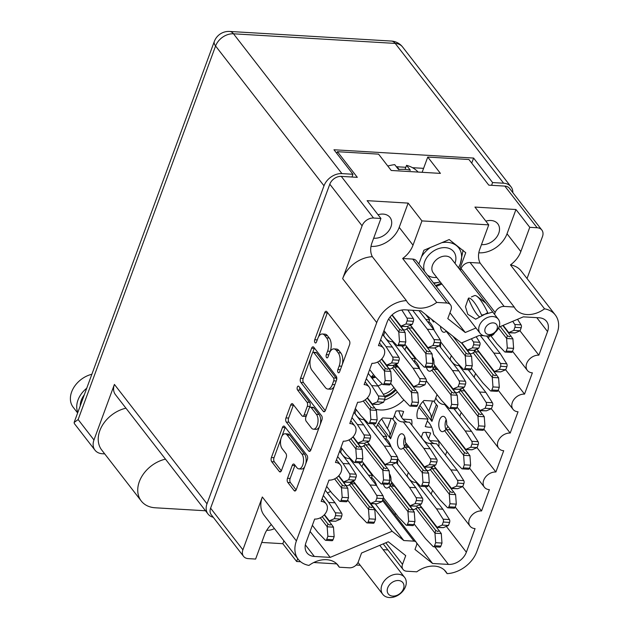 <?xml version="1.0" encoding="UTF-8"?>
<svg xmlns="http://www.w3.org/2000/svg" width="629" height="629" viewBox="0 0 629 629"><rect width="100%" height="100%" fill="white"/><g stroke="black" fill="none" stroke-linecap="round" stroke-linejoin="round"><path stroke-width="0.94" d="M384.374 400.193A26.41 19.53 142.2 0 0 397.363 391.953M395.932 365.276A19.806 14.648 -37.8 0 1 396.71 367.053M375.733 409.22A26.41 19.53 142.2 0 0 380.168 409.959A26.41 19.53 142.2 0 0 403.897 399.926M396.875 365.331A26.41 19.53 142.2 0 0 396.592 365.307A26.41 19.53 142.2 0 0 393.298 365.347A7.674 3.947 93.4 0 0 393.919 367.1M373.673 238.179A14.278 10.559 142.2 0 0 374.263 238.226A14.278 10.559 142.2 0 0 388.659 230.985A14.278 10.559 142.2 0 0 389.988 217.406A14.278 10.559 142.2 0 0 383.147 214.088A14.278 10.559 142.2 0 0 378.045 214.748M481.492 244.587A14.278 10.559 142.2 0 0 482.073 244.634A14.278 10.559 142.2 0 0 496.47 237.392A14.278 10.559 142.2 0 0 497.798 223.814A14.278 10.559 142.2 0 0 490.958 220.488A14.278 10.559 142.2 0 0 485.855 221.156M266.743 530.271A14.278 10.559 142.2 0 0 266.806 530.278A14.278 10.559 142.2 0 0 274.441 528.604M271.296 524.547A23.957 17.714 142.2 0 0 264.542 534.792L255.618 559.063L248.251 558.623A9.828 7.265 142.2 0 1 243.541 556.343L211.242 514.695A9.828 7.265 -37.8 0 1 210.597 508.169L329.8 184.187A9.828 7.265 -37.8 0 1 341.272 176.379L357.311 177.339L337.419 151.691L378.579 154.136L391.238 170.475L440.418 173.392L427.751 157.061L468.904 159.507L488.788 185.146L504.828 186.098A9.828 7.265 -37.8 0 1 509.537 188.386L541.836 230.033A9.828 7.265 142.2 0 0 537.127 227.753L504.828 186.098M385.805 542.78L402.521 564.339L405.721 555.643L388.266 541.742L361.549 553.017L358.349 561.713A7.674 5.677 142.2 0 1 349.386 567.814L339.314 567.216A23.957 17.714 142.2 0 0 338.056 565.267A23.957 17.714 142.2 0 0 326.577 559.692A23.957 17.714 142.2 0 0 308.973 565.416A27.637 20.442 142.2 0 1 298.225 559.275A27.637 20.442 142.2 0 1 296.401 540.932L376.732 322.598L342.663 278.663L362.092 225.835L329.8 184.187M402.521 564.339A7.674 5.677 142.2 0 0 403.032 569.434A7.674 5.677 142.2 0 0 406.711 571.218L416.783 571.816A23.957 17.714 -37.8 0 1 434.387 566.1A23.957 17.714 -37.8 0 1 445.867 571.675A23.957 17.714 -37.8 0 1 447.125 573.624A27.637 20.442 142.2 0 0 476.79 551.649L557.121 333.315A27.637 20.442 142.2 0 0 555.297 314.972A27.637 20.442 142.2 0 0 544.549 308.831L510.473 264.895A23.957 17.714 142.2 0 0 520.836 251.584L529.76 227.313L537.127 227.753M305.804 463.667A8.067 4.144 -86.6 0 0 304.515 454.169L289.788 435.174A8.067 4.144 -86.6 0 0 287.752 433.939L285.126 433.79A8.067 4.144 -86.6 0 0 281.32 437.548A8.067 4.144 -86.6 0 0 282.138 448.65L285.904 453.501A3.011 1.549 -86.6 0 1 286.203 457.653L281.47 470.523A3.011 1.549 -86.6 0 1 280.047 471.931A3.011 1.549 -86.6 0 1 279.292 471.467L271.704 461.686A3.011 1.549 -86.6 0 1 271.398 457.535L282.468 427.468A3.011 1.549 -86.6 0 1 283.883 426.061A3.011 1.549 -86.6 0 1 284.646 426.525L307.023 455.38A3.011 1.549 -86.6 0 1 307.329 459.532L296.267 489.598A3.011 1.549 -86.6 0 1 294.844 491.005A3.011 1.549 -86.6 0 1 294.089 490.541L287.807 482.451A3.011 1.549 -86.6 0 1 287.5 478.299L292.233 465.429A3.011 1.549 -86.6 0 1 293.657 464.021A3.011 1.549 -86.6 0 1 294.419 464.485L296.872 467.646A8.067 4.144 -86.6 0 0 298.901 468.88A8.067 4.144 -86.6 0 0 303.249 463.18A8.067 4.144 -86.6 0 0 301.889 454.02L287.154 435.016A8.067 4.144 -86.6 0 0 285.126 433.79M297.328 387.079A2.107 1.085 -86.6 0 0 297.541 389.988L306.983 402.167A3.011 1.549 -86.6 0 1 307.29 406.318L304.153 414.857A3.011 1.549 -86.6 0 1 302.73 416.264A3.011 1.549 -86.6 0 1 301.975 415.8L292.894 404.101A3.011 1.549 -86.6 0 0 292.139 403.637A3.011 1.549 -86.6 0 0 290.716 405.045L285.983 417.915A3.011 1.549 -86.6 0 0 286.289 422.067L308.666 450.922A3.011 1.549 -86.6 0 0 309.421 451.378A3.011 1.549 -86.6 0 0 310.844 449.979L321.906 419.905A3.011 1.549 -86.6 0 0 321.6 415.753L298.854 386.418A2.107 1.085 -86.6 0 0 298.319 386.096A2.107 1.085 -86.6 0 0 297.328 387.079M299.829 387.676A2.107 1.085 -86.6 0 0 300.167 390.145L297.541 389.988M421.288 437.328L423.034 432.571A19.963 14.766 -37.8 0 1 427.005 432.375A19.963 14.766 -37.8 0 1 430.661 433.027L428.569 438.72M431.565 427.138A19.963 14.766 -37.8 0 1 428.915 427.177A19.963 14.766 -37.8 0 1 425.259 426.533L428.019 419.04L417.341 418.403A19.963 14.766 -37.8 0 1 423.93 400.492L434.608 401.121L437.021 394.572M375.89 483.52A19.963 14.766 -37.8 0 1 375.002 483.575M390.216 444.577A19.963 14.766 -37.8 0 1 389.327 444.632M376.307 427.854A19.963 14.766 -37.8 0 1 382.589 417.931L393.259 418.56L396.018 411.067A19.963 14.766 -37.8 0 1 399.989 410.871A19.963 14.766 -37.8 0 1 403.645 411.523L401.546 417.216M418.867 366.699A19.963 14.766 -37.8 0 1 417.978 366.754M433.2 327.764A19.963 14.766 -37.8 0 1 432.312 327.819M298.225 559.275L264.156 515.34A27.637 20.442 -37.8 0 1 262.324 496.996L242.896 549.817A9.828 7.265 142.2 0 0 243.541 556.343M341.272 176.379L373.563 218.027L380.93 218.467L367.124 200.667L408.142 203.104L421.949 220.905L488.741 224.875L479.809 249.147A23.957 17.714 142.2 0 0 480.139 263.095L514.207 307.031A23.957 17.714 142.2 0 0 515.466 308.981A23.957 17.714 142.2 0 0 544.549 308.831M514.207 307.031L504.136 306.433A7.674 5.677 142.2 0 0 495.172 312.527L494.512 314.319M475.964 327.984L465.256 332.505L447.793 318.596L450.993 309.9A7.674 5.677 142.2 0 0 450.49 304.806A7.674 5.677 142.2 0 0 446.81 303.021L436.738 302.423A23.957 17.714 -37.8 0 1 407.647 302.573A23.957 17.714 -37.8 0 1 406.397 300.623A27.637 20.442 142.2 0 0 376.732 322.598M494.677 332.804A4.607 3.404 142.2 0 1 489.472 336.067L487.483 335.949M483.89 335.737L479.251 335.461L461.395 342.994L420.935 310.773L405.076 309.83A15.355 11.353 -37.8 0 0 387.149 322.024L378.461 345.651A10.441 7.721 142.2 0 1 383.462 348.081A10.441 7.721 142.2 0 1 382.495 358.011A10.441 7.721 142.2 0 1 371.967 363.303L364.128 384.594A10.441 7.721 142.2 0 1 369.137 387.016A10.441 7.721 142.2 0 1 368.162 396.946A10.441 7.721 142.2 0 1 357.634 402.245L349.803 423.529A10.441 7.721 142.2 0 1 354.811 425.959A10.441 7.721 142.2 0 1 353.836 435.889A10.441 7.721 142.2 0 1 343.308 441.181L335.477 462.472A10.441 7.721 -37.8 0 1 340.478 464.902A10.441 7.721 -37.8 0 1 339.511 474.832A10.441 7.721 -37.8 0 1 328.983 480.124L321.152 501.407A10.441 7.721 -37.8 0 1 326.152 503.837A10.441 7.721 -37.8 0 1 325.185 513.767A10.441 7.721 -37.8 0 1 314.657 519.067L305.961 542.685A15.355 11.353 -37.8 0 0 306.976 552.875A15.355 11.353 -37.8 0 0 314.335 556.445L330.194 557.388L392.126 531.253L403.794 540.539L414.016 541.152L382.432 500.425M476.994 447.644L495.88 472.002L503.711 450.718A10.441 7.721 -37.8 0 1 498.711 448.288A10.441 7.721 -37.8 0 1 499.678 438.358A10.441 7.721 -37.8 0 1 510.205 433.059L518.044 411.775A10.441 7.721 -37.8 0 1 513.036 409.345A10.441 7.721 -37.8 0 1 514.011 399.415A10.441 7.721 -37.8 0 1 524.539 394.124L532.37 372.832A10.441 7.721 -37.8 0 1 527.361 370.41A10.441 7.721 -37.8 0 1 528.336 360.472A10.441 7.721 -37.8 0 1 538.864 355.181L547.552 331.562A15.355 11.353 -37.8 0 0 546.538 321.364A15.355 11.353 -37.8 0 0 539.179 317.794L523.328 316.851L498.962 327.135M495.88 472.002A10.441 7.721 142.2 0 0 485.352 477.293A10.441 7.721 142.2 0 0 484.385 487.223A10.441 7.721 142.2 0 0 489.386 489.653L481.555 510.945A10.441 7.721 142.2 0 0 471.027 516.236A10.441 7.721 142.2 0 0 470.06 526.166A10.441 7.721 142.2 0 0 475.06 528.596L466.364 552.215A15.355 11.353 -37.8 0 1 448.446 564.417L432.587 563.474L414.983 549.455L416.524 545.28A4.607 3.404 142.2 0 0 416.217 542.222A4.607 3.404 142.2 0 0 414.016 541.152M387.912 549.943L383.1 549.652M261.727 542.442L282.83 543.7L296.636 561.5L300.623 561.736M313.745 562.515L336.727 563.883M356.14 565.039L360.244 565.282M296.636 561.5L297.706 558.599M421.949 220.905L413.017 245.176A23.957 17.714 -37.8 0 1 402.662 258.488L436.738 302.423M446.81 303.021L412.742 259.085L402.662 258.488M412.742 259.085A7.674 5.677 -37.8 0 1 416.414 260.87L450.49 304.806M441.896 284.049L436.235 286.431M495.172 312.527L461.104 268.591L460.444 270.384M461.104 268.591A7.674 5.677 -37.8 0 1 470.06 262.497L504.136 306.433M480.139 263.095L470.06 262.497M459.626 269.322L465.735 252.716L449.216 239.555L423.922 250.232L418.851 264.015M435.575 285.574L441.228 283.192M529.76 227.313L515.953 209.512L474.934 207.075L488.741 224.875M541.836 230.033A9.828 7.265 142.2 0 1 542.481 236.559L527.039 278.537M510.473 264.895A27.637 20.442 -37.8 0 1 521.221 271.036L555.297 314.972M373.563 218.027A9.828 7.265 142.2 0 0 362.092 225.835M342.663 278.663A27.637 20.442 -37.8 0 1 372.329 256.687A23.957 17.714 -37.8 0 1 371.998 242.739L380.93 218.467M300.866 382.44L323.243 411.295A3.011 1.549 -86.6 0 0 323.998 411.759A3.011 1.549 -86.6 0 0 325.421 410.352L336.484 380.286A3.011 1.549 -86.6 0 0 336.177 376.134L313.8 347.279A3.011 1.549 -86.6 0 0 313.045 346.815A3.011 1.549 -86.6 0 0 311.622 348.222L300.56 378.288A3.011 1.549 -86.6 0 0 300.866 382.44L303.493 382.597L325.279 410.69M339.149 366.062L337.859 369.569A2.107 1.085 -86.6 0 0 337.734 371.676A2.107 1.085 -86.6 0 0 338.606 372.793A2.107 1.085 -86.6 0 0 339.605 371.81L349.567 344.739A3.011 1.549 -86.6 0 0 349.26 340.588L326.883 311.732A3.011 1.549 -86.6 0 0 326.121 311.269A3.011 1.549 -86.6 0 0 324.698 312.676L314.736 339.746A2.107 1.085 -86.6 0 0 314.61 341.862A2.107 1.085 -86.6 0 0 315.483 342.978A2.107 1.085 -86.6 0 0 316.481 341.995L317.771 338.488A9.647 4.961 -86.6 0 1 322.315 333.991A9.647 4.961 -86.6 0 1 324.745 335.461L326.608 337.867A9.647 4.961 -86.6 0 1 327.591 351.155L326.302 354.654A2.107 1.085 -86.6 0 0 326.168 356.769A2.107 1.085 -86.6 0 0 327.049 357.885A2.107 1.085 -86.6 0 0 328.039 356.902L329.329 353.396A9.647 4.961 -86.6 0 1 333.881 348.898A9.647 4.961 -86.6 0 1 336.311 350.377L338.174 352.775A9.647 4.961 -86.6 0 1 339.149 366.062L341.665 366.212M383.478 335.603L384.885 331.782M354.819 413.481L356.226 409.66M340.493 452.424L341.901 448.603M390.9 486.005L390.247 485.156M406.963 476.271L408.363 472.45M405.225 447.062L404.573 446.22M429.984 440.638L438.578 441.149A19.963 14.766 -37.8 0 1 438.83 446.606M428.019 419.04L418.898 407.277M433.884 369.184L433.224 368.342M449.939 359.45L451.347 355.629M371.157 478.622L372.344 475.414L368.492 475.186M372.344 475.414L363.224 463.659M385.491 439.687L386.67 436.479L382.817 436.251M386.67 436.479L377.549 424.717M402.969 419.142L411.555 419.653A19.963 14.766 -37.8 0 1 411.806 425.102M414.141 361.809L415.321 358.593L411.476 358.365M415.321 358.593L406.208 346.838M428.467 322.866L429.646 319.658L425.802 319.43M429.646 319.658L425.715 314.579M427.956 347.868L434.262 348.049A6.754 3.475 -86.6 0 0 434.309 348.026L439.294 345.871L440.426 342.813A19.963 14.766 -37.8 0 1 440.457 347.224M404.966 349.976A19.963 14.766 -37.8 0 1 406.483 346.296M397.449 459.61A19.963 14.766 -37.8 0 1 397.481 464.045M361.982 466.789A19.963 14.766 -37.8 0 1 363.499 463.117M433.051 368.704A19.963 14.766 -37.8 0 1 434.804 365.638M404.392 446.582A19.963 14.766 -37.8 0 1 406.153 443.516M390.066 485.525A19.963 14.766 -37.8 0 1 391.82 482.459M336.79 153.405L337.419 151.691M342.302 364.466A9.647 4.961 -86.6 0 0 340.8 352.932L338.174 352.775M333.881 348.898L336.507 349.056A9.647 4.961 -86.6 0 1 338.937 350.534L340.8 352.932M322.315 333.991L324.949 334.148A9.647 4.961 -86.6 0 1 327.379 335.619L329.242 338.025A9.647 4.961 -86.6 0 1 330.217 351.312L330.021 351.855M327.473 312.487A3.011 1.549 -86.6 0 0 327.332 312.833L318.455 336.947M310.451 358.711L303.186 378.446A3.011 1.549 -86.6 0 0 303.493 382.597M314.39 348.041A3.011 1.549 -86.6 0 0 314.248 348.38L312.692 352.617M333.716 380.844A2.107 1.085 -86.6 0 0 333.504 377.935L313.855 352.61A2.107 1.085 -86.6 0 0 313.328 352.287A2.107 1.085 -86.6 0 0 312.33 353.27L310.97 356.965A9.647 4.961 -86.6 0 0 311.953 370.245L325.374 387.558A9.647 4.961 -86.6 0 0 327.803 389.036A9.647 4.961 -86.6 0 0 332.356 384.539L333.716 380.844L336.224 380.993M336.539 380.12A2.107 1.085 -86.6 0 0 336.13 378.092L333.504 377.935M313.328 352.287L315.955 352.437A2.107 1.085 -86.6 0 1 316.489 352.759L336.13 378.092M327.803 389.036L330.437 389.194A9.647 4.961 -86.6 0 0 334.298 386.23M310.702 450.317L288.915 422.216L286.289 422.067M293.484 404.864A3.011 1.549 -86.6 0 0 293.342 405.202L288.609 418.065A3.011 1.549 -86.6 0 0 288.915 422.216M302.73 416.264L305.356 416.422A3.011 1.549 -86.6 0 0 306.362 415.816M309.452 407.765L309.924 406.476A3.011 1.549 -86.6 0 0 309.617 402.324L300.167 390.145M311.386 427.948A8.067 4.144 -86.6 0 0 313.415 429.182A8.067 4.144 -86.6 0 0 317.763 423.482A8.067 4.144 -86.6 0 0 316.403 414.314L311.213 407.623A3.011 1.549 -86.6 0 0 310.459 407.16A3.011 1.549 -86.6 0 0 309.036 408.567L305.891 417.098A3.011 1.549 -86.6 0 0 306.197 421.249L311.386 427.948M313.415 429.182L316.049 429.332A8.067 4.144 -86.6 0 0 319.556 426.289M320.106 424.811A8.067 4.144 -86.6 0 0 319.037 414.472L316.403 414.314M310.459 407.16L313.085 407.317A3.011 1.549 -86.6 0 1 313.847 407.773L319.037 414.472M295.009 465.248A3.011 1.549 -86.6 0 0 294.867 465.586L290.134 478.449A3.011 1.549 -86.6 0 0 290.433 482.6L296.125 489.936M298.901 468.88L301.535 469.037A8.067 4.144 -86.6 0 0 304.703 466.679M280.849 439.16L274.032 457.692A3.011 1.549 -86.6 0 0 274.338 461.843L281.328 470.862M285.236 427.288A3.011 1.549 -86.6 0 0 285.094 427.626L281.957 436.149M427.751 157.061L422.138 172.307M373.587 374.632A26.41 19.53 142.2 0 0 371.189 377.18M353.64 481.814L350.597 483.096M330.65 491.508L327.355 492.9M396.144 514.097L394.328 513.995M431.156 494.127L432.563 490.305M433.098 466.183A10.441 7.721 142.2 0 0 431.565 468.456M445.481 455.192L446.889 451.37M447.919 426.698A10.441 7.721 142.2 0 0 445.89 429.521M459.807 416.249L461.214 412.427M460.216 390.578A10.441 7.721 -37.8 0 1 461.757 388.305M474.14 377.306L475.54 373.484M474.541 351.642A10.441 7.721 -37.8 0 1 476.082 349.362M488.466 338.371L489.315 336.059M462.661 486.587L481.555 510.945M416.563 542.803L432.587 563.474M375.387 503.908L403.794 540.539M370.709 503.632L392.126 531.253M310.089 531.466L330.194 557.388M519.971 330.823L538.864 355.181M505.645 369.766L524.539 394.124M491.32 408.701L510.205 433.059M449.947 312.762L465.256 332.505M339.314 567.216L336.476 563.56M406.397 300.623L372.329 256.687M408.142 203.104L399.211 227.376A23.957 17.714 -37.8 0 1 370.992 246.387M478.811 252.795A23.957 17.714 142.2 0 0 507.029 233.784L520.836 251.584M515.953 209.512L507.029 233.784M444.294 569.968L447.125 573.624M282.83 543.7L283.899 540.798M324.242 514.884L333.464 527.078A6.754 3.475 -86.6 0 1 333.472 527.165L327.159 526.795A6.754 3.475 -86.6 0 0 327.151 526.709L327.913 523.988L330.013 525.081L331.475 524.201M312.354 525.325L317.747 532.291L325.256 540.107A2.146 1.109 -86.6 0 0 325.72 540.342L332.026 540.72A2.146 1.109 -86.6 0 0 333.04 539.713L334.164 536.663L333.472 527.165M329.305 521.064L335.611 521.244A6.754 3.475 -86.6 0 0 335.658 521.229L340.643 519.067L341.767 516.008A2.146 1.109 -86.6 0 0 341.626 513.154L335.045 502.807L325.272 490.211M324.462 514.64L329.297 520.875A6.754 3.475 -86.6 0 0 329.344 520.851L334.329 518.689L335.454 515.638A2.146 1.109 -86.6 0 0 335.312 512.784L328.731 502.437L323.337 495.471M325.72 540.342A2.146 1.109 -86.6 0 0 326.734 539.344L327.858 536.285L327.159 526.795M320.263 517.824L327.151 526.709M329.061 520.875L324.336 514.781M334.164 536.663L327.858 536.285M335.045 502.807L328.731 502.437M340.643 519.067L334.329 518.689M322.221 516.653L327.913 523.988M205.494 510.772L155.237 507.784A29.178 21.575 -37.8 0 1 141.258 500.999L101.741 450.042A29.178 21.575 -37.8 0 1 99.814 430.676A29.178 21.575 -37.8 0 1 125.949 408.19M141.258 500.999A29.178 21.575 -37.8 0 1 139.331 481.633A29.178 21.575 -37.8 0 1 165.466 459.146M77.634 412.97L73.168 407.207A23.029 17.038 -37.8 0 1 71.643 391.922A23.029 17.038 -37.8 0 1 91.873 374.263M77.815 412.482A23.029 17.038 -37.8 0 1 77.98 400.091A23.029 17.038 -37.8 0 1 86.747 388.203M93.965 439.978A15.355 11.353 142.2 0 0 94.979 450.167L74.308 423.514L74.143 422.444L78.138 419.559L93.965 439.978L114.407 384.421L206.996 503.813A15.355 11.353 142.2 0 0 208.01 514.003A15.355 11.353 142.2 0 0 213.239 517.266M94.979 450.167A15.355 11.353 142.2 0 0 102.338 453.737L104.721 453.879M208.01 514.003L115.422 394.611A15.355 11.353 -37.8 0 1 114.407 384.421M84.341 394.729A19.192 14.2 142.2 0 0 80.213 405.957M512.855 192.663A15.355 11.353 142.2 0 0 511 186.789A15.355 11.353 142.2 0 0 503.64 183.212L395.224 43.409L233.501 33.801L341.924 173.604L352.963 174.264L351.957 177.016M491.587 185.311L492.593 182.559L503.64 183.212M341.924 173.604A15.355 11.353 142.2 0 0 323.998 185.807L206.996 503.813M492.593 182.559L473.598 158.06L333.968 149.765L352.963 174.264M423.592 168.352L412.53 167.691M405.839 167.298L396.349 166.732M471.726 163.147L473.598 158.06M502.846 325.5L512.91 338.787A6.754 3.475 -86.6 0 1 512.918 338.874L506.604 338.496A6.754 3.475 -86.6 0 0 506.597 338.41L507.359 335.697L509.459 336.79L510.921 335.91M490.919 335.902L497.193 343.992L504.702 351.815A2.146 1.109 -86.6 0 0 505.166 352.051L511.479 352.429A2.146 1.109 -86.6 0 0 512.493 351.422L513.618 348.364L512.918 338.874M396.899 166.764L399.179 169.476M508.751 332.772L515.057 332.953A6.754 3.475 -86.6 0 0 515.104 332.93L520.089 330.775L521.213 327.717A2.146 1.109 -86.6 0 0 521.071 324.863L517.533 319.296M503.153 325.366L508.743 332.576A6.754 3.475 -86.6 0 0 508.79 332.56L513.775 330.398L514.899 327.339A2.146 1.109 -86.6 0 0 514.758 324.485L512.745 321.317M505.166 352.051A2.146 1.109 -86.6 0 0 506.18 351.045L507.304 347.994L506.604 338.496M498.553 328.039L506.597 338.41M508.507 332.584L502.972 325.445M513.618 348.364L507.304 347.994M520.089 330.775L513.775 330.398M500.291 326.577L507.359 335.697M461.505 342.947L471.561 356.226A6.754 3.475 -86.6 0 1 471.569 356.313L465.256 355.935A6.754 3.475 -86.6 0 0 465.248 355.849L466.018 353.136L468.11 354.229L469.572 353.349M446.417 331.066L446.126 331.184A7.674 3.947 93.4 0 1 443.917 332.285A7.674 3.947 93.4 0 1 441.983 331.113A7.674 3.947 93.4 0 1 440.442 326.309M440.63 341.814L455.852 361.431L463.353 369.254A2.146 1.109 -86.6 0 0 463.817 369.49L470.13 369.868A2.146 1.109 -86.6 0 0 471.145 368.861L472.269 365.803L471.569 356.313M467.402 350.211L473.708 350.392A6.754 3.475 -86.6 0 0 473.755 350.369L478.74 348.214L479.864 345.156A2.146 1.109 -86.6 0 0 479.723 342.302L476.192 336.751M461.812 342.813L467.394 350.015A6.754 3.475 -86.6 0 0 467.441 349.999L472.434 347.837L473.558 344.778A2.146 1.109 -86.6 0 0 473.409 341.924L471.404 338.772M428.892 321.718A24.57 12.627 93.4 0 1 434.175 330.359M463.817 369.49A2.146 1.109 -86.6 0 0 464.831 368.484L465.955 365.433L465.256 355.935M446.126 331.184L465.248 355.849M431.392 319.1L433.57 321.993L433.9 321.097M467.158 350.023L461.631 342.891M472.269 365.803L465.955 365.433M478.74 348.214L472.434 347.837M433.57 321.993L432.697 320.145M452.911 336.24L466.018 353.136M426.423 367.265A7.674 3.947 93.4 0 0 427.657 370.049A7.674 3.947 93.4 0 0 429.583 371.228A7.674 3.947 93.4 0 0 431.801 370.127L433.916 369.168L437.477 369.372L457.236 395.169A6.754 3.475 -86.6 0 1 457.244 395.256L450.93 394.878A6.754 3.475 -86.6 0 0 450.922 394.792L451.685 392.079L453.784 393.164L455.247 392.292M432.343 356.965A7.674 3.947 93.4 0 1 432.43 357.068A7.674 3.947 93.4 0 1 433.939 364.293L453.069 388.958A6.754 3.475 -86.6 0 0 453.116 388.934L458.101 386.78L459.225 383.721A2.146 1.109 -86.6 0 0 459.084 380.867L452.503 370.52L434.875 347.782M433.365 369.443A7.674 3.947 93.4 0 1 432.39 364.655M432.689 361.612A7.674 3.947 93.4 0 1 433.467 359.159M426.305 380.757L441.519 400.374L449.027 408.197A2.146 1.109 -86.6 0 0 449.491 408.433L455.805 408.803A2.146 1.109 -86.6 0 0 456.819 407.804L457.943 404.746L457.244 395.256M453.077 389.154L459.382 389.335A6.754 3.475 -86.6 0 0 459.429 389.312L464.414 387.149L465.539 384.099A2.146 1.109 -86.6 0 0 465.397 381.245L458.816 370.898L439.333 345.769M414.566 360.653A24.57 12.627 93.4 0 1 419.85 369.294M449.491 408.433A2.146 1.109 -86.6 0 0 450.506 407.427L451.63 404.368L450.93 394.878M431.801 370.127L450.922 394.792M452.833 388.966L433.939 364.293M457.943 404.746L451.63 404.368M458.816 370.898L452.503 370.52M464.414 387.149L458.101 386.78M433.916 369.168L451.685 392.079M405.288 442.171L424.418 466.836L405.288 442.171A7.674 3.947 93.4 0 0 403.779 434.954A7.674 3.947 93.4 0 0 401.845 433.774A7.674 3.947 93.4 0 0 397.709 439.207A7.674 3.947 93.4 0 0 398.998 447.934A7.674 3.947 93.4 0 0 400.932 449.106A7.674 3.947 93.4 0 0 403.142 448.005L405.265 447.046L408.819 447.258L428.577 473.047A6.754 3.475 -86.6 0 1 428.585 473.134L422.279 472.756A6.754 3.475 -86.6 0 0 422.271 472.67L423.034 469.957L425.125 471.042L426.588 470.17M424.418 467.033L430.723 467.213A6.754 3.475 -86.6 0 0 430.771 467.19L435.763 465.028L436.888 461.977A2.146 1.109 -86.6 0 0 436.738 459.123L430.165 448.776L409.597 422.256L403.291 421.886A24.57 12.627 93.4 0 1 402.324 421.894A24.57 12.627 93.4 0 1 396.144 418.143A24.57 12.627 93.4 0 1 394.422 415.407M407.678 422.145A24.57 12.627 93.4 0 1 402.45 418.513A24.57 12.627 93.4 0 1 398.825 410.839M404.706 447.321A7.674 3.947 93.4 0 1 404.817 437.037M381.606 418.922L381.889 419.291L381.701 418.82M397.654 458.635L412.868 478.252L420.376 486.075A2.146 1.109 -86.6 0 0 420.84 486.311L427.146 486.681A2.146 1.109 -86.6 0 0 428.16 485.682L429.285 482.624L428.585 473.134M424.182 466.844L424.418 466.836A6.754 3.475 -86.6 0 0 424.465 466.82L429.45 464.658L430.574 461.6A2.146 1.109 -86.6 0 0 430.433 458.745L423.852 448.398L403.291 421.886M385.907 438.531A24.57 12.627 93.4 0 1 391.191 447.18M420.84 486.311A2.146 1.109 -86.6 0 0 421.855 485.305L422.979 482.254L422.279 472.756M403.142 448.005L422.271 472.67M378.564 422.885L390.593 438.806L396.223 423.49L392.252 418.505M429.285 482.624L422.979 482.254M430.165 448.776L423.852 448.398M435.763 465.028L429.45 464.658M390.593 438.806L389.752 436.007C390.294 433.813 389.508 431.345 387.401 428.601L381.889 419.291M405.265 447.046L423.034 469.957M389.752 436.007L395.02 421.988M383.438 484.086A7.674 3.947 93.4 0 0 384.673 486.87A7.674 3.947 93.4 0 0 386.607 488.049A7.674 3.947 93.4 0 0 388.816 486.948L390.939 485.981L394.493 486.193L414.252 511.982A6.754 3.475 -86.6 0 1 414.259 512.077L407.946 511.699A6.754 3.475 -86.6 0 0 407.946 511.613L408.708 508.9L410.8 509.985L412.262 509.105M389.367 473.786A7.674 3.947 93.4 0 1 389.445 473.889A7.674 3.947 93.4 0 1 390.963 481.114L410.092 505.779A6.754 3.475 -86.6 0 0 410.132 505.755L415.124 503.593L416.249 500.542A2.146 1.109 -86.6 0 0 416.099 497.688L409.526 487.341L391.891 464.603M390.381 486.264A7.674 3.947 93.4 0 1 389.406 481.468M389.705 478.433A7.674 3.947 93.4 0 1 390.491 475.98M383.328 497.57L398.542 517.195L406.051 525.011A2.146 1.109 -86.6 0 0 406.507 525.246L412.821 525.624A2.146 1.109 -86.6 0 0 413.835 524.625L414.959 521.567L414.259 512.077M410.092 505.975L416.398 506.148A6.754 3.475 -86.6 0 0 416.445 506.133L421.43 503.971L422.554 500.912A2.146 1.109 -86.6 0 0 422.413 498.058L415.832 487.719L396.349 462.59M371.582 477.474A24.57 12.627 93.4 0 1 376.865 486.115M406.507 525.246A2.146 1.109 -86.6 0 0 407.521 524.248L408.646 521.189L407.946 511.699M388.816 486.948L407.946 511.613M409.856 505.779L390.963 481.114M414.959 521.567L408.646 521.189M415.832 487.719L409.526 487.341M421.43 503.971L415.124 503.593M390.939 485.981L408.708 508.9M467.874 350.243A7.674 3.947 93.4 0 0 468.998 352.61A7.674 3.947 93.4 0 0 470.932 353.789A7.674 3.947 93.4 0 0 473.142 352.688L475.265 351.729L478.826 351.941L498.585 377.73A6.754 3.475 -86.6 0 1 498.593 377.817L492.279 377.439A6.754 3.475 -86.6 0 0 492.271 377.353L493.034 374.64L495.133 375.725L496.596 374.853M474.714 352.004A7.674 3.947 93.4 0 1 474.085 350.227M471.404 368.154L482.868 382.935L490.376 390.758A2.146 1.109 -86.6 0 0 490.84 390.994L497.154 391.364A2.146 1.109 -86.6 0 0 498.16 390.365L499.292 387.307L498.593 377.817M494.425 371.715L500.731 371.896A6.754 3.475 -86.6 0 0 500.778 371.873L505.763 369.71L506.888 366.66A2.146 1.109 -86.6 0 0 506.746 363.806L500.165 353.459L486.634 336.012M476.947 348.993L494.418 371.519A6.754 3.475 -86.6 0 0 494.465 371.495L499.45 369.341L500.574 366.282A2.146 1.109 -86.6 0 0 500.432 363.428L493.851 353.081L480.234 335.516M490.84 390.994A2.146 1.109 -86.6 0 0 491.854 389.988L492.979 386.929L492.279 377.439M473.142 352.688L492.271 377.353M494.182 371.527L476.766 349.064M499.292 387.307L492.979 386.929M500.165 353.459L493.851 353.081M505.763 369.71L499.45 369.341M475.265 351.729L493.034 374.64M453.548 389.178A7.674 3.947 93.4 0 0 454.673 391.553A7.674 3.947 93.4 0 0 456.607 392.724A7.674 3.947 93.4 0 0 458.816 391.623L460.939 390.664L464.501 390.876L484.259 416.665A6.754 3.475 -86.6 0 1 484.259 416.752L477.954 416.382A6.754 3.475 -86.6 0 0 477.946 416.288L478.708 413.575L480.8 414.668L482.262 413.788M459.807 365.551L458.966 365.504A24.57 12.627 93.4 0 1 457.998 365.52A24.57 12.627 93.4 0 1 451.819 361.761A24.57 12.627 93.4 0 1 450.097 359.025M460.381 390.947A7.674 3.947 93.4 0 1 459.76 389.17M457.079 407.089L468.542 421.878L476.051 429.693A2.146 1.109 -86.6 0 0 476.515 429.929L482.82 430.307A2.146 1.109 -86.6 0 0 483.835 429.3L484.959 426.25L484.259 416.752M480.092 410.651L486.406 410.831A6.754 3.475 -86.6 0 0 486.445 410.816L491.438 408.653L492.562 405.595A2.146 1.109 -86.6 0 0 492.413 402.741L485.84 392.394L468.283 369.758M462.622 387.928L480.092 410.454A6.754 3.475 -86.6 0 0 480.139 410.438L485.124 408.276L486.248 405.218A2.146 1.109 -86.6 0 0 486.107 402.363L479.526 392.024L458.966 365.504M476.515 429.929A2.146 1.109 -86.6 0 0 477.529 428.931L478.653 425.872L477.954 416.382M458.816 391.623L477.946 416.288M434.246 366.503L436.55 369.553M479.856 410.462L462.441 388.007M484.959 426.25L478.653 425.872M485.84 392.394L479.526 392.024M491.438 408.653L485.124 408.276M460.939 390.664L478.708 413.575M446.637 424.732L465.767 449.397L446.637 424.732A7.674 3.947 93.4 0 0 445.12 417.514A7.674 3.947 93.4 0 0 443.193 416.335A7.674 3.947 93.4 0 0 439.05 421.768A7.674 3.947 93.4 0 0 440.347 430.495A7.674 3.947 93.4 0 0 442.281 431.667A7.674 3.947 93.4 0 0 444.491 430.566L446.614 429.607L450.167 429.819L469.926 455.608A6.754 3.475 -86.6 0 1 469.934 455.695L463.628 455.317A6.754 3.475 -86.6 0 0 463.62 455.231L464.383 452.518L466.474 453.603L467.937 452.731M445.481 404.494L444.632 404.447A24.57 12.627 93.4 0 1 443.673 404.455A24.57 12.627 93.4 0 1 437.485 400.704A24.57 12.627 93.4 0 1 435.771 397.968M446.055 429.882A7.674 3.947 93.4 0 1 446.165 419.598M422.955 401.483L423.231 401.852L423.05 401.381M427.256 421.092A24.57 12.627 93.4 0 1 433.648 434.301L454.217 460.813L461.725 468.636A2.146 1.109 -86.6 0 0 462.181 468.872L468.495 469.25A2.146 1.109 -86.6 0 0 469.509 468.243L470.634 465.185L469.934 455.695M465.767 449.593L472.072 449.774A6.754 3.475 -86.6 0 0 472.12 449.751L477.104 447.596L478.229 444.538A2.146 1.109 -86.6 0 0 478.087 441.684L471.514 431.337L453.949 408.693M465.531 449.405L465.767 449.397A6.754 3.475 -86.6 0 0 465.814 449.381L470.799 447.219L471.923 444.16A2.146 1.109 -86.6 0 0 471.781 441.306L465.201 430.959L444.632 404.447M462.181 468.872A2.146 1.109 -86.6 0 0 463.196 467.866L464.32 464.815L463.628 455.317M444.491 430.566L463.62 455.231M419.913 405.446L431.934 421.375L437.572 406.051L433.593 401.066M470.634 465.185L464.32 464.815M471.514 431.337L465.201 430.959M477.104 447.596L470.799 447.219M431.934 421.375L431.101 418.568C431.643 416.374 430.857 413.913 428.75 411.162L423.231 401.852M446.614 429.607L464.383 452.518M431.101 418.568L436.369 404.549M424.897 467.064A7.674 3.947 93.4 0 0 426.022 469.431A7.674 3.947 93.4 0 0 427.956 470.61A7.674 3.947 93.4 0 0 430.165 469.509L432.288 468.542L435.842 468.754L455.6 494.543A6.754 3.475 -86.6 0 1 455.608 494.638L449.295 494.26A6.754 3.475 -86.6 0 0 449.287 494.174L450.057 491.461L452.149 492.546L453.611 491.674M451.441 488.536L457.747 488.709A6.754 3.475 -86.6 0 0 457.794 488.694L462.779 486.531L463.903 483.473A2.146 1.109 -86.6 0 0 463.762 480.619L457.181 470.28L436.62 443.76L430.307 443.382A24.57 12.627 93.4 0 1 429.348 443.398A24.57 12.627 93.4 0 1 423.16 439.64A24.57 12.627 93.4 0 1 421.438 436.911M434.702 443.642A24.57 12.627 93.4 0 1 429.473 440.017A24.57 12.627 93.4 0 1 425.849 432.343M431.73 468.825A7.674 3.947 93.4 0 1 431.101 467.048M428.42 484.975L439.891 499.756L447.4 507.572A2.146 1.109 -86.6 0 0 447.856 507.807L454.169 508.185A2.146 1.109 -86.6 0 0 455.184 507.186L456.308 504.128L455.608 494.638M433.963 465.806L451.433 488.34A6.754 3.475 -86.6 0 0 451.48 488.316L456.473 486.154L457.598 483.103A2.146 1.109 -86.6 0 0 457.448 480.249L450.875 469.902L430.307 443.382M447.856 507.807A2.146 1.109 -86.6 0 0 448.87 506.809L449.994 503.75L449.295 494.26M430.165 469.509L449.287 494.174M405.587 444.381L407.891 447.439M451.197 488.34L433.782 465.885M456.308 504.128L449.994 503.75M457.181 470.28L450.875 469.902M462.779 486.531L456.473 486.154M432.288 468.542L450.057 491.461M410.564 505.999A7.674 3.947 93.4 0 0 411.696 508.374A7.674 3.947 93.4 0 0 413.623 509.545A7.674 3.947 93.4 0 0 415.84 508.444L417.955 507.485L421.516 507.697L441.275 533.486A6.754 3.475 -86.6 0 1 441.283 533.573L434.969 533.203A6.754 3.475 -86.6 0 0 434.961 533.109L435.724 530.396L437.823 531.489L439.286 530.609M416.823 482.372L415.981 482.325A24.57 12.627 93.4 0 1 415.022 482.341A24.57 12.627 93.4 0 1 408.834 478.583A24.57 12.627 93.4 0 1 407.112 475.846M417.404 507.768A7.674 3.947 93.4 0 1 416.775 505.991M414.094 523.91L425.558 538.691L433.066 546.515A2.146 1.109 -86.6 0 0 433.53 546.75L439.844 547.128A2.146 1.109 -86.6 0 0 440.858 546.121L441.983 543.063L441.283 533.573M437.116 527.472L443.421 527.652A6.754 3.475 -86.6 0 0 443.469 527.637L448.453 525.474L449.578 522.416A2.146 1.109 -86.6 0 0 449.436 519.562L442.855 509.215L425.298 486.579M419.637 504.749L437.108 527.275A6.754 3.475 -86.6 0 0 437.155 527.259L442.14 525.097L443.264 522.039A2.146 1.109 -86.6 0 0 443.123 519.184L436.542 508.837L415.981 482.325M433.53 546.75A2.146 1.109 -86.6 0 0 434.545 545.752L435.669 542.693L434.969 533.203M415.84 508.444L434.961 533.109M391.262 483.324L393.565 486.374M436.872 527.283L419.457 504.828M441.983 543.063L435.669 542.693M442.855 509.215L436.542 508.837M448.453 525.474L442.14 525.097M417.955 507.485L435.724 530.396M338.567 475.941L347.79 488.143A6.754 3.475 -86.6 0 1 347.798 488.23L341.484 487.852A6.754 3.475 -86.6 0 0 341.476 487.766L342.239 485.053L344.338 486.138L345.801 485.266M326.679 486.39L332.073 493.348L339.581 501.171A2.146 1.109 -86.6 0 0 340.045 501.407L346.359 501.777A2.146 1.109 -86.6 0 0 347.373 500.778L348.497 497.72L347.798 488.23M343.631 482.129L349.936 482.309A6.754 3.475 -86.6 0 0 349.983 482.286L354.968 480.124L356.093 477.073A2.146 1.109 -86.6 0 0 355.951 474.219L349.37 463.872L339.597 451.268M338.795 475.697L343.623 481.932A6.754 3.475 -86.6 0 0 343.67 481.908L348.655 479.754L349.779 476.696A2.146 1.109 -86.6 0 0 349.638 473.841L343.057 463.494L337.663 456.536M340.045 501.407A2.146 1.109 -86.6 0 0 341.06 500.401L342.184 497.342L341.484 487.852M334.589 478.881L341.476 487.766M343.387 481.94L338.661 475.846M348.497 497.72L342.184 497.342M349.37 463.872L343.057 463.494M354.968 480.124L348.655 479.754M336.546 477.71L342.239 485.053M352.9 436.998L362.115 449.2A6.754 3.475 -86.6 0 1 362.123 449.287L355.81 448.917A6.754 3.475 -86.6 0 0 355.802 448.823L356.572 446.11L358.664 447.203L360.126 446.323M341.004 447.447L346.406 454.405L353.915 462.229A2.146 1.109 -86.6 0 0 354.371 462.464L360.684 462.842A2.146 1.109 -86.6 0 0 361.699 461.835L362.823 458.777L362.123 449.287M357.956 443.186L364.262 443.366A6.754 3.475 -86.6 0 0 364.309 443.351L369.294 441.188L370.418 438.13A2.146 1.109 -86.6 0 0 370.277 435.276L363.696 424.929L353.923 412.333M353.121 436.762L357.948 442.989A6.754 3.475 -86.6 0 0 357.995 442.973L362.988 440.811L364.112 437.753A2.146 1.109 -86.6 0 0 363.963 434.898L357.39 424.551L351.988 417.593M354.371 462.464A2.146 1.109 -86.6 0 0 355.385 461.466L356.509 458.407L355.81 448.917M348.922 439.946L355.802 448.823M357.712 442.997L352.987 436.903M362.823 458.777L356.509 458.407M363.696 424.929L357.39 424.551M369.294 441.188L362.988 440.811M350.872 438.767L356.572 446.11M367.226 398.063L376.441 410.257A6.754 3.475 -86.6 0 1 376.449 410.352L370.143 409.974A6.754 3.475 -86.6 0 0 370.135 409.888L370.898 407.175L372.989 408.26L374.452 407.388M355.33 408.512L360.731 415.47L368.24 423.286A2.146 1.109 -86.6 0 0 368.696 423.521L375.01 423.899A2.146 1.109 -86.6 0 0 376.024 422.9L377.148 419.842L376.449 410.352M372.282 404.25L378.587 404.423A6.754 3.475 -86.6 0 0 378.634 404.408L383.619 402.245L384.744 399.187A2.146 1.109 -86.6 0 0 384.602 396.333L378.021 385.994L368.256 373.39M367.446 397.819L372.282 404.054A6.754 3.475 -86.6 0 0 372.329 404.03L377.314 401.868L378.438 398.817A2.146 1.109 -86.6 0 0 378.296 395.963L371.715 385.616L366.314 378.658M368.696 423.521A2.146 1.109 -86.6 0 0 369.71 422.523L370.835 419.464L370.143 409.974M363.248 401.003L370.135 409.888M372.046 404.054L367.312 397.96M377.148 419.842L370.835 419.464M378.021 385.994L371.715 385.616M383.619 402.245L377.314 401.868M365.205 399.832L370.898 407.175M381.551 359.12L390.774 371.322A6.754 3.475 -86.6 0 1 390.774 371.409L384.468 371.031A6.754 3.475 -86.6 0 0 384.461 370.945L385.223 368.232L387.315 369.317L388.777 368.445M369.655 369.569L375.057 376.527L382.566 384.35A2.146 1.109 -86.6 0 0 383.03 384.586L389.335 384.964A2.146 1.109 -86.6 0 0 390.35 383.957L391.474 380.899L390.774 371.409M386.607 365.307L392.921 365.488A6.754 3.475 -86.6 0 0 392.96 365.465L397.953 363.31L399.077 360.252A2.146 1.109 -86.6 0 0 398.928 357.398L392.354 347.051L382.581 334.447M381.772 358.884L386.607 365.111A6.754 3.475 -86.6 0 0 386.654 365.095L391.639 362.933L392.763 359.874A2.146 1.109 -86.6 0 0 392.622 357.02L386.041 346.673L380.639 339.715M383.03 384.586A2.146 1.109 -86.6 0 0 384.044 383.58L385.168 380.529L384.468 371.031M377.573 362.068L384.461 370.945M386.371 365.119L381.646 359.025M391.474 380.899L385.168 380.529M392.354 347.051L386.041 346.673M397.953 363.31L391.639 362.933M379.531 360.889L385.223 368.232M344.102 482.152A7.674 3.947 93.4 0 0 345.227 484.527A7.674 3.947 93.4 0 0 347.161 485.698A7.674 3.947 93.4 0 0 349.37 484.605L351.493 483.638L355.055 483.85L374.813 509.639A6.754 3.475 -86.6 0 1 374.813 509.726L368.508 509.356A6.754 3.475 -86.6 0 0 368.5 509.27L369.262 506.557L371.354 507.642L372.816 506.762M350.361 458.533L349.52 458.478A24.57 12.627 93.4 0 1 348.552 458.494A24.57 12.627 93.4 0 1 342.373 454.736A24.57 12.627 93.4 0 1 340.651 452.007M350.935 483.921A7.674 3.947 93.4 0 1 350.314 482.144M347.633 500.063L359.096 514.852L366.605 522.668A2.146 1.109 -86.6 0 0 367.069 522.903L373.374 523.281A2.146 1.109 -86.6 0 0 374.389 522.274L375.513 519.224L374.813 509.726M370.646 503.625L376.96 503.805A6.754 3.475 -86.6 0 0 376.999 503.79L381.992 501.627L383.116 498.569A2.146 1.109 -86.6 0 0 382.967 495.715L376.394 485.368L358.837 462.732M353.176 480.902L370.646 503.436A6.754 3.475 -86.6 0 0 370.693 503.412L375.678 501.25L376.802 498.199A2.146 1.109 -86.6 0 0 376.661 495.345L370.08 484.998L349.52 458.478M367.069 522.903A2.146 1.109 -86.6 0 0 368.083 521.905L369.207 518.846L368.508 509.356M349.37 484.605L368.5 509.27M370.41 503.436L352.995 480.981M375.513 519.224L369.207 518.846M376.394 485.368L370.08 484.998M381.992 501.627L375.678 501.25M351.493 483.638L369.262 506.557M358.428 443.217A7.674 3.947 93.4 0 0 359.552 445.591A7.674 3.947 93.4 0 0 361.486 446.763A7.674 3.947 93.4 0 0 363.696 445.662L365.819 444.703L369.38 444.915L389.139 470.704A6.754 3.475 -86.6 0 1 389.147 470.791L382.833 470.413A6.754 3.475 -86.6 0 0 382.825 470.327L383.588 467.614L385.687 468.699L387.149 467.827M364.686 419.59L363.845 419.543A24.57 12.627 93.4 0 1 362.878 419.551A24.57 12.627 93.4 0 1 356.698 415.8A24.57 12.627 93.4 0 1 354.976 413.064M365.268 444.978A7.674 3.947 93.4 0 1 364.639 443.201M361.958 461.128L373.422 475.909L380.93 483.732A2.146 1.109 -86.6 0 0 381.394 483.968L387.708 484.338A2.146 1.109 -86.6 0 0 388.722 483.339L389.846 480.281L389.147 470.791M384.979 464.689L391.285 464.87A6.754 3.475 -86.6 0 0 391.332 464.847L396.317 462.685L397.442 459.634A2.146 1.109 -86.6 0 0 397.3 456.78L390.719 446.433L373.162 423.789M367.501 441.967L384.972 464.493A6.754 3.475 -86.6 0 0 385.019 464.477L390.004 462.315L391.128 459.256A2.146 1.109 -86.6 0 0 390.986 456.402L384.405 446.055L363.845 419.543M381.394 483.968A2.146 1.109 -86.6 0 0 382.408 482.962L383.533 479.903L382.833 470.413M363.696 445.662L382.825 470.327M384.736 464.501L367.32 442.045M389.846 480.281L383.533 479.903M390.719 446.433L384.405 446.055M396.317 462.685L390.004 462.315M365.819 444.703L383.588 467.614M387.087 365.339A7.674 3.947 93.4 0 0 388.211 367.706A7.674 3.947 93.4 0 0 390.145 368.885A7.674 3.947 93.4 0 0 392.354 367.784L394.477 366.817L398.031 367.029L417.79 392.818A6.754 3.475 -86.6 0 1 417.798 392.913L411.484 392.535A6.754 3.475 -86.6 0 0 411.484 392.449L412.247 389.736L414.338 390.821L415.8 389.949M393.337 341.712L392.496 341.657A24.57 12.627 93.4 0 1 391.537 341.673A24.57 12.627 93.4 0 1 385.349 337.915A24.57 12.627 93.4 0 1 383.627 335.186M390.617 383.25L402.08 398.031L409.589 405.847A2.146 1.109 -86.6 0 0 410.045 406.082L416.359 406.46A2.146 1.109 -86.6 0 0 417.373 405.461L418.497 402.403L417.798 392.913M413.63 386.811L419.936 386.984A6.754 3.475 -86.6 0 0 419.983 386.969L424.968 384.806L426.092 381.748A2.146 1.109 -86.6 0 0 425.951 378.894L419.37 368.555L401.813 345.911M396.152 364.081L413.63 386.615A6.754 3.475 -86.6 0 0 413.67 386.591L418.662 384.429L419.787 381.378A2.146 1.109 -86.6 0 0 419.637 378.524L413.064 368.177L392.496 341.657M410.045 406.082A2.146 1.109 -86.6 0 0 411.059 405.084L412.184 402.025L411.484 392.535M392.354 367.784L411.484 392.449M413.387 386.615L395.979 364.16M418.497 402.403L412.184 402.025M419.37 368.555L413.064 368.177M424.968 384.806L418.662 384.429M394.477 366.817L412.247 389.736M401.412 326.396A7.674 3.947 93.4 0 0 402.536 328.77A7.674 3.947 93.4 0 0 404.471 329.942A7.674 3.947 93.4 0 0 406.68 328.841L408.803 327.882L412.357 328.094L432.115 353.883A6.754 3.475 -86.6 0 1 432.123 353.97L425.817 353.592A6.754 3.475 -86.6 0 0 425.809 353.506L426.572 350.793L428.664 351.878L430.126 351.006M408.245 328.165A7.674 3.947 93.4 0 1 407.623 326.388M404.942 344.307L416.406 359.088L423.915 366.911A2.146 1.109 -86.6 0 0 424.371 367.147L430.684 367.525A2.146 1.109 -86.6 0 0 431.698 366.518L432.823 363.46L432.123 353.97M410.485 325.146L427.956 347.672A6.754 3.475 -86.6 0 0 428.003 347.656L432.988 345.494L434.112 342.435L440.426 342.813A2.146 1.109 -86.6 0 0 440.276 339.959L433.703 329.612L419 310.655M434.112 342.435A2.146 1.109 -86.6 0 0 433.971 339.581L427.39 329.234L412.687 310.278M424.371 367.147A2.146 1.109 -86.6 0 0 425.385 366.141L426.509 363.09L425.817 353.592M406.68 328.841L425.809 353.506M427.72 347.68L410.305 325.224M432.823 363.46L426.509 363.09M433.703 329.612L427.39 329.234M439.294 345.871L432.988 345.494M408.803 327.882L426.572 350.793M391.906 315.058L405.1 332.379A6.754 3.475 -86.6 0 1 405.107 332.466L398.794 332.096A6.754 3.475 -86.6 0 0 398.786 332.002L399.549 329.289L401.648 330.382L403.11 329.502M383.989 330.626L389.382 337.592L396.891 345.407A2.146 1.109 -86.6 0 0 397.355 345.643L403.661 346.021A2.146 1.109 -86.6 0 0 404.675 345.014L405.799 341.964L405.107 332.466M400.94 326.365L407.246 326.545A6.754 3.475 -86.6 0 0 407.293 326.53L412.278 324.367L413.402 321.309A2.146 1.109 -86.6 0 0 413.261 318.455L407.875 309.995M392.142 314.838L400.932 326.176A6.754 3.475 -86.6 0 0 400.98 326.152L405.964 323.99L407.089 320.932A2.146 1.109 -86.6 0 0 406.947 318.077L401.813 310.011M397.355 345.643A2.146 1.109 -86.6 0 0 398.369 344.645L399.494 341.586L398.794 332.096M388.667 318.958L398.786 332.002M400.697 326.176L392.001 314.964M405.799 341.964L399.494 341.586M412.278 324.367L405.964 323.99M390.043 317.04L399.549 329.289M418.12 172.071A38.385 28.391 142.2 0 0 406.554 165.348L410.36 170.247A38.385 28.391 142.2 0 0 404.636 169.366A38.385 28.391 142.2 0 0 398.527 169.539L394.721 164.641A38.385 28.391 142.2 0 0 387.81 166.048M406.554 165.348L405.068 169.39M492.79 316.536A11.519 8.515 142.2 0 0 481.177 322.37A11.519 8.515 142.2 0 0 480.108 333.323A11.519 8.515 142.2 0 0 485.627 336.004A11.519 8.515 142.2 0 0 497.24 330.162A11.519 8.515 142.2 0 0 498.31 319.21A11.519 8.515 142.2 0 0 492.79 316.536M477.23 296.471L485.902 303.209L492.2 311.331L492.248 312.204L484.849 314.28L475.681 319.194L467.795 314.303L465.476 306.716L468.448 298.17A24.72 5.637 67.1 0 1 481.641 315.184L481.767 315.774M493.254 322.881A6.911 5.111 142.2 0 0 485.195 328.369A6.911 5.111 142.2 0 0 488.961 334.557A6.911 5.111 142.2 0 0 497.028 329.069A6.911 5.111 142.2 0 0 493.254 322.881M433.467 282.853A23.957 17.714 142.2 0 0 440.229 281.902M440.261 281.941L433.908 283.42M481.641 315.184L484.849 314.28L487.703 312.629L487.829 313.218M471.396 296.935L474.51 295.614L471.396 296.935M487.703 312.629A24.72 5.637 -112.9 0 0 474.51 295.614M479.809 316.898A19.043 4.34 67.1 0 1 468.574 298.759M458.431 267.789A23.957 17.714 142.2 0 0 460.326 263.787L458.486 267.86M463.093 250.177L460.326 263.787A23.957 17.714 142.2 0 0 456.52 245.648L460.703 248.707M451.245 241.174L456.52 245.648A23.957 17.714 142.2 0 0 441.833 242.676M430.456 247.472A23.957 17.714 142.2 0 0 421.485 256.852M384.917 397.221A19.192 14.2 142.2 0 0 395.932 390.106M371.597 377.707L375.474 376.968M371.369 376.96L374.845 376.26M377.935 385.868A16.275 12.037 142.2 0 0 382.173 383.942M395.547 367.187A19.192 14.2 142.2 0 0 393.612 366.377M384.531 396.215A17.809 13.178 142.2 0 0 395.287 389.272M383.32 394.312A16.275 12.037 142.2 0 0 393.927 387.527M371.786 377.943L373.571 377.486M372.069 378.304L375.67 377.172M389.398 597.55A13.822 10.221 142.2 0 0 403.331 590.545A13.822 10.221 142.2 0 0 404.612 577.398A13.822 10.221 142.2 0 0 397.992 574.183A13.822 10.221 142.2 0 0 384.06 581.196A13.822 10.221 142.2 0 0 382.778 594.334A13.822 10.221 142.2 0 0 389.398 597.55M392.732 596.103A9.215 6.817 142.2 0 0 403.48 588.783A9.215 6.817 142.2 0 0 398.464 580.528A9.215 6.817 142.2 0 0 387.708 587.848A9.215 6.817 142.2 0 0 392.732 596.103M372.816 581.503L382.778 594.334M289.788 435.174L287.154 435.016M210.597 508.169L242.896 549.817M262.324 496.996L296.401 540.932M338.937 350.534L336.311 350.377M328.81 354.803L326.302 354.654M330.217 351.312L327.591 351.155M329.242 338.025L326.608 337.867M327.379 335.619L324.745 335.461M317.252 339.896L314.736 339.746M327.332 312.833L324.698 312.676M340.375 369.718L337.859 369.569M324.808 411.39L323.243 411.295M303.186 378.446L300.56 378.288M314.248 348.38L311.622 348.222M316.489 352.759L313.855 352.61M334.864 384.689L332.356 384.539M310.231 451.017L308.666 450.922M288.609 418.065L285.983 417.915M293.342 405.202L290.716 405.045M306.661 415.006L304.153 414.857M309.924 406.476L307.29 406.318M309.617 402.324L306.983 402.167M313.847 407.773L311.213 407.623M290.134 478.449L287.5 478.299M294.867 465.586L292.233 465.429M304.515 454.169L301.889 454.02M280.856 471.561L279.292 471.467M274.338 461.843L271.704 461.686M274.032 457.692L271.398 457.535M285.094 427.626L282.468 427.468M295.654 490.636L294.089 490.541M290.433 482.6L287.807 482.451M446.338 526.387L466.364 552.215M448.446 564.417L434.804 546.829M305.348 544.863L314.335 556.445M547.552 331.562L536.773 317.653M399.211 227.376L413.017 245.176M335.658 521.229L329.344 520.851M333.04 539.713L326.734 539.344M341.626 513.154L335.312 512.784M341.767 516.008L335.454 515.638M74.143 422.444L214.316 41.475A15.355 6.667 20.2 0 0 215.582 45.996L78.138 419.559M323.998 185.807L215.582 45.996A15.355 11.353 -37.8 0 1 233.501 33.801A15.355 7.894 93.4 0 0 229.64 31.45A15.355 15.355 0 0 0 214.316 41.475M395.224 43.409A15.355 11.353 -37.8 0 1 402.584 46.978A15.355 15.355 0 0 0 391.356 41.058A15.355 7.894 93.4 0 1 395.224 43.409M515.104 332.93L508.79 332.56M512.493 351.422L506.18 351.045M521.071 324.863L514.758 324.485M521.213 327.717L514.899 327.339M473.755 350.369L467.441 349.999M471.145 368.861L464.831 368.484M479.723 342.302L473.409 341.924M479.864 345.156L473.558 344.778M459.429 389.312L453.116 388.934M456.819 407.804L450.506 407.427M465.397 381.245L459.084 380.867M465.539 384.099L459.225 383.721M430.771 467.19L424.465 466.82M428.16 485.682L421.855 485.305M436.738 459.123L430.433 458.745M436.888 461.977L430.574 461.6M387.401 428.601L391.136 418.434M416.445 506.133L410.132 505.755M413.835 524.625L407.521 524.248M422.413 498.058L416.099 497.688M422.554 500.912L416.249 500.542M500.778 371.873L494.465 371.495M498.16 390.365L491.854 389.988M506.746 363.806L500.432 363.428M506.888 366.66L500.574 366.282M486.445 410.816L480.139 410.438M483.835 429.3L477.529 428.931M492.413 402.741L486.107 402.363M492.562 405.595L486.248 405.218M472.12 449.751L465.814 449.381M469.509 468.243L463.196 467.866M478.087 441.684L471.781 441.306M478.229 444.538L471.923 444.16M428.75 411.162L432.485 400.995M457.794 488.694L451.48 488.316M455.184 507.186L448.87 506.809M463.762 480.619L457.448 480.249M463.903 483.473L457.598 483.103M443.469 527.637L437.155 527.259M440.858 546.121L434.545 545.752M449.436 519.562L443.123 519.184M449.578 522.416L443.264 522.039M349.983 482.286L343.67 481.908M347.373 500.778L341.06 500.401M355.951 474.219L349.638 473.841M356.093 477.073L349.779 476.696M364.309 443.351L357.995 442.973M361.699 461.835L355.385 461.466M370.277 435.276L363.963 434.898M370.418 438.13L364.112 437.753M378.634 404.408L372.329 404.03M376.024 422.9L369.71 422.523M384.602 396.333L378.296 395.963M384.744 399.187L378.438 398.817M392.96 365.465L386.654 365.095M390.35 383.957L384.044 383.58M398.928 357.398L392.622 357.02M399.077 360.252L392.763 359.874M376.999 503.79L370.693 503.412M374.389 522.274L368.083 521.905M382.967 495.715L376.661 495.345M383.116 498.569L376.802 498.199M391.332 464.847L385.019 464.477M388.722 483.339L382.408 482.962M397.3 456.78L390.986 456.402M397.442 459.634L391.128 459.256M419.983 386.969L413.67 386.591M417.373 405.461L411.059 405.084M425.951 378.894L419.637 378.524M426.092 381.748L419.787 381.378M434.309 348.026L428.003 347.656M431.698 366.518L425.385 366.141M440.276 339.959L433.971 339.581M407.293 326.53L400.98 326.152M404.675 345.014L398.369 344.645M413.261 318.455L406.947 318.077M413.402 321.309L407.089 320.932M427.256 274.857A17.659 13.06 142.2 0 0 434.317 277.499A17.659 13.06 142.2 0 0 436.778 277.452M454.979 263.339A17.659 13.06 142.2 0 0 445.301 247.645A17.659 13.06 142.2 0 0 428.341 255.555A17.659 13.06 142.2 0 0 424.787 271.673M485.902 303.209L451.449 258.778A11.519 8.515 142.2 0 0 445.93 256.105A11.519 8.515 142.2 0 0 434.317 261.939A11.519 8.515 142.2 0 0 433.247 272.892L480.108 333.323M469.556 468.11L484.385 487.223M455.231 507.053L470.06 526.166M322.158 498.679L326.152 503.837M336.484 459.744L340.478 464.902M350.809 420.801L354.811 425.959M365.135 381.858L369.137 387.016M379.46 342.923L383.462 348.081M512.541 351.289L527.361 370.41M498.215 390.232L513.036 409.345M483.89 429.167L498.711 448.288M383.21 543.881L403.032 569.434M382.872 499.222L416.217 542.222M511 186.789L402.584 46.978M229.64 31.45L391.356 41.058M492.255 311.402L498.31 319.21M395.327 365.268L396.852 367.234M379.751 545.335L404.612 577.398M358.035 562.436L372.824 581.503"/></g></svg>

